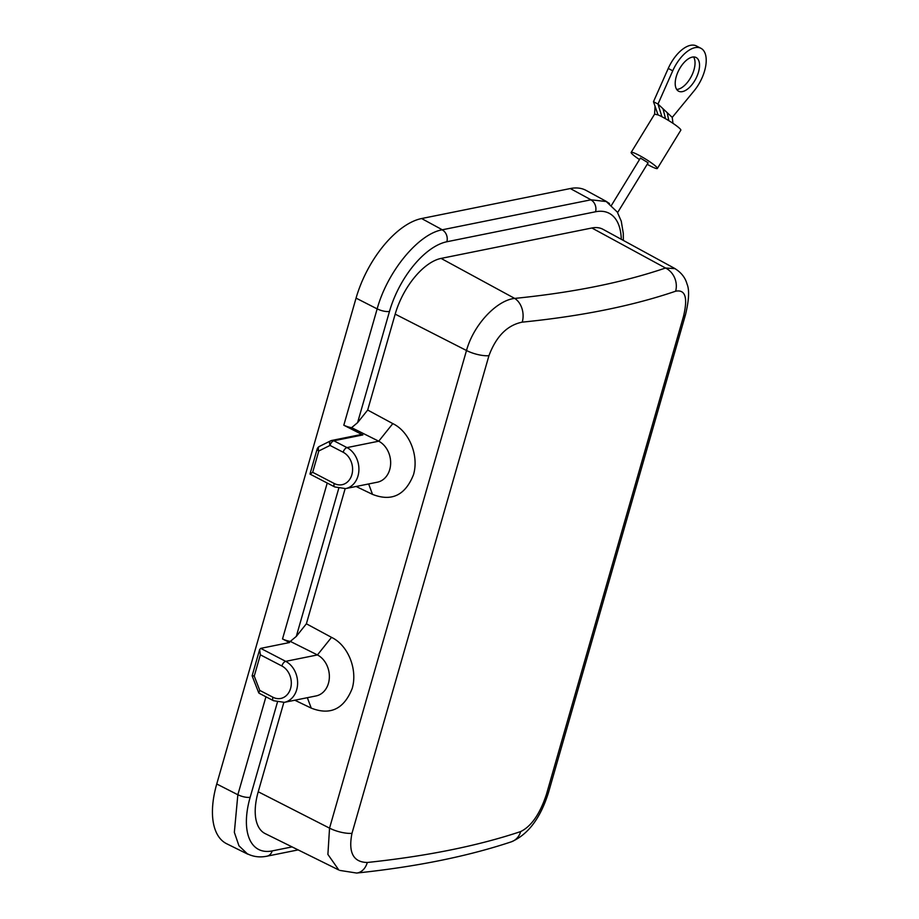 <?xml version="1.0" encoding="UTF-8"?>
<svg xmlns="http://www.w3.org/2000/svg" width="919" height="919" viewBox="0 0 919 919"><rect width="100%" height="100%" fill="white"/><g stroke="black" fill="none" stroke-linecap="round" stroke-linejoin="round"><path stroke-width="1.38" d="M250.921 855.325L247.452 853.923L238.951 845.779L234.345 832.327L237.849 794.751L265.936 696.786M247.762 854.165L226.717 843.768A77.472 38.851 -62.5 0 1 216.746 783.987L356.055 298.124A77.472 38.851 -62.5 0 1 421.603 218.538L570.297 188.544A77.472 38.851 -62.5 0 1 586.161 190.44L606.77 201.675M338.766 869.937L327.899 854.429L329.542 828.145A18.081 5.859 16 0 0 351.977 833.338C348.163 852.533 353.275 862.24 367.29 862.481A18.081 13.291 84 0 1 356.848 873.027M367.29 862.481C426.554 856.221 477.685 845.917 520.671 831.569A18.081 15.508 71.5 0 1 511.446 841.781M339.846 870.419L356.675 873.05C416.008 866.824 467.564 856.405 511.355 841.815C528.172 834.521 540.567 818.025 548.551 792.316L685.505 314.677C689.02 300.076 689.526 289.864 687.033 284.051C686.332 281.593 684.23 274.333 674.96 268.635L665.517 268.015A18.081 15.474 71.1 0 1 675.614 291.22C632.525 305.901 581.405 316.205 522.233 322.144C507.277 325.165 496.18 336.354 488.931 355.71L351.977 833.338M520.671 831.569C531.423 826.296 540.039 813.809 546.506 794.131A18.081 5.859 16 0 0 548.551 792.316M283.845 702.426L258.228 791.764A54.244 27.202 117.5 0 0 265.212 833.625L338.778 869.983M546.506 794.131L683.472 316.492C688.009 297.687 685.39 289.267 675.614 291.22M258.744 692.903L259.767 690.399L272.909 697.222A17.174 13.774 -101.4 0 0 290.576 688.457A17.174 13.774 -101.4 0 0 281.869 665.988L260.353 654.81L259.652 649.549L260.709 648.366L289.542 642.542L282.512 638.958L327.221 483.049M319.823 446.278A4.515 2.642 63.6 0 0 319.433 446.404L330.656 440.833A4.515 2.642 63.6 0 1 331.047 440.706A4.515 3.63 78.6 0 1 331.77 440.454L360.742 434.607L362.844 434.928L333.838 440.775L346.98 447.599L378.731 441.2L351.609 427.657A9.041 2.929 -164 0 1 343.901 425.198M356.055 298.124L377.158 308.887L343.809 425.221L362.844 434.928M674.983 268.589L602.99 229.313A54.244 27.202 117.5 0 0 591.882 227.992L441.074 258.411A54.244 27.202 117.5 0 0 395.181 314.137L367.68 410.046L392.804 423.613C409.346 431.482 419.121 455.617 413.493 474.721C405.279 495.318 391.62 501.866 372.517 494.376L356.112 486.484M345.13 488.69L306.383 623.794L331.518 637.361C348.06 645.218 357.824 669.354 352.207 688.457C343.993 709.066 330.335 715.614 311.231 708.112L294.827 700.221M377.158 308.887C387.336 271.576 418.467 233.771 442.303 229.784L590.997 199.802L606.391 201.56L609.481 203.547M674.994 268.635L675.614 269.003M258.228 791.764L329.542 828.145L466.496 350.507C473.561 324.752 496.616 300.295 514.686 298.411A18.081 13.314 84.3 0 1 522.233 322.144M377.249 308.876A9.041 2.929 16 0 0 389.484 311.415L357.583 422.66L351.609 427.657M357.583 422.66L367.68 410.046M338.72 488.448L296.297 636.407L306.383 623.794M260.709 648.366L285.694 661.347A21.7 17.404 78.6 0 1 297.607 683.793A21.7 17.404 78.6 0 1 284.327 702.346L316.067 695.936A21.7 17.404 -101.4 0 0 329.358 677.383A21.7 17.404 -101.4 0 0 317.434 654.937L290.324 641.405A9.041 2.929 -164 0 1 282.604 638.946M343.155 452.24L330.024 445.416A4.515 2.263 117.5 0 1 333.838 440.775A4.515 3.63 78.6 0 0 331.77 440.454A4.515 4.515 0 0 0 330.656 440.833A4.515 2.642 63.6 0 0 330.024 445.416L318.801 450.988A4.515 1.47 -164 0 1 317.101 449.207A4.515 4.515 0 0 1 319.433 446.404A4.515 2.642 63.6 0 0 318.801 450.988L312.678 472.309L334.194 483.486A17.174 13.774 -101.4 0 0 351.862 474.709A17.174 13.774 -101.4 0 0 343.155 452.24A4.515 2.263 117.5 0 1 346.98 447.599A21.7 17.404 78.6 0 1 358.904 470.046A21.7 17.404 78.6 0 1 345.613 488.598L377.364 482.199A21.7 17.404 -101.4 0 0 390.644 463.647A21.7 17.404 -101.4 0 0 378.731 441.2L392.804 423.613M331.518 637.361L317.434 654.937L285.694 661.347A4.515 2.263 -62.5 0 0 281.869 665.988M311.231 708.112L307.348 697.693M372.517 494.376L368.645 483.957M296.297 636.407L290.324 641.405M312.678 472.309L310.025 474.112L334.757 486.955A4.515 2.263 -62.5 0 1 334.194 483.486M252.932 675.488L252.128 675.787L254.241 676.12L259.767 690.399M617.614 212.599L648.125 162.789L640.417 158.068L611.56 205.19M639.498 159.573A15.37 1.849 31.5 0 1 631.169 152.393A15.37 1.849 31.5 0 1 638.487 155.012A15.37 1.849 31.5 0 1 651.628 163.054A15.37 1.849 31.5 0 1 657.384 168.453A15.37 1.849 31.5 0 1 650.066 165.845A15.37 1.849 31.5 0 1 647.206 164.294M657.384 168.453L680.818 130.188A15.37 1.849 -148.5 0 0 675.074 124.777A15.37 1.849 -148.5 0 0 661.921 116.747A15.37 1.849 31.5 0 0 658.027 114.886L654.673 114.174M672.972 123.33L672.237 117.391L657.993 104.054L661.921 116.747M668.791 120.653L667.205 112.681M665.54 118.723L663.013 108.764M677.533 90.441A18.989 9.523 -62.5 0 1 679.555 68.81A18.989 9.523 -62.5 0 1 696.131 57.518A18.989 9.523 -62.5 0 1 697.222 58.299A18.989 9.523 -62.5 0 1 695.189 79.919A18.989 9.523 -62.5 0 1 678.624 91.211A18.989 9.523 -62.5 0 1 677.533 90.441M676.683 89.43A18.989 9.523 117.5 0 0 691.318 76.415A18.989 9.523 117.5 0 0 693.558 56.955M658.027 114.886L653.478 101.71L668.239 68.454A29.385 14.738 -62.5 0 1 696.407 45.95L700.921 48.293A29.385 14.738 -62.5 0 1 694.121 90.809L672.237 117.391M700.921 48.293A29.385 14.738 -62.5 0 0 672.742 70.797L657.993 104.054L653.478 101.71M216.746 783.987L237.849 794.751M277.423 702.196L250.163 797.267A67.799 34.003 117.5 0 0 272.173 850.914A9.041 7.249 78.6 0 1 267.015 856.175L298.147 849.903M272.173 850.914L292.081 846.904M250.163 797.267A9.041 2.929 -164 0 1 237.941 794.728M683.472 316.492A18.081 5.859 16 0 0 685.505 314.677M395.181 314.137L466.496 350.507A18.081 5.859 16 0 0 488.931 355.71M442.269 229.922A9.041 7.249 78.6 0 1 446.852 241.754A67.799 34.003 117.5 0 0 389.484 311.415M590.963 199.94A9.041 7.249 78.6 0 1 595.535 211.772L446.852 241.754M441.074 258.411L514.686 298.411C572.87 292.575 623.151 282.443 665.517 268.015L591.882 227.992M421.603 218.538L442.303 229.784M570.297 188.544L590.997 199.802M621.278 239.296A67.799 34.003 117.5 0 0 595.535 211.772M260.353 654.81L254.241 676.12M284.327 702.346L273.471 700.703A4.515 2.263 -62.5 0 1 272.909 697.222M672.742 70.797L668.239 68.454M247.487 853.843C253.518 856.841 260.02 857.622 267.015 856.175M623.346 240.422L623.289 233.403L621.267 221.192L617.269 212.025L606.356 201.64M334.757 486.955L345.613 488.598M317.101 449.207L309.99 474.009M273.471 700.703L259.25 693.317M252.265 676.189L258.607 692.535M252.231 675.442L259.652 649.549M631.169 152.393L654.604 114.128M654.581 114.174L655.052 106.271"/></g></svg>
